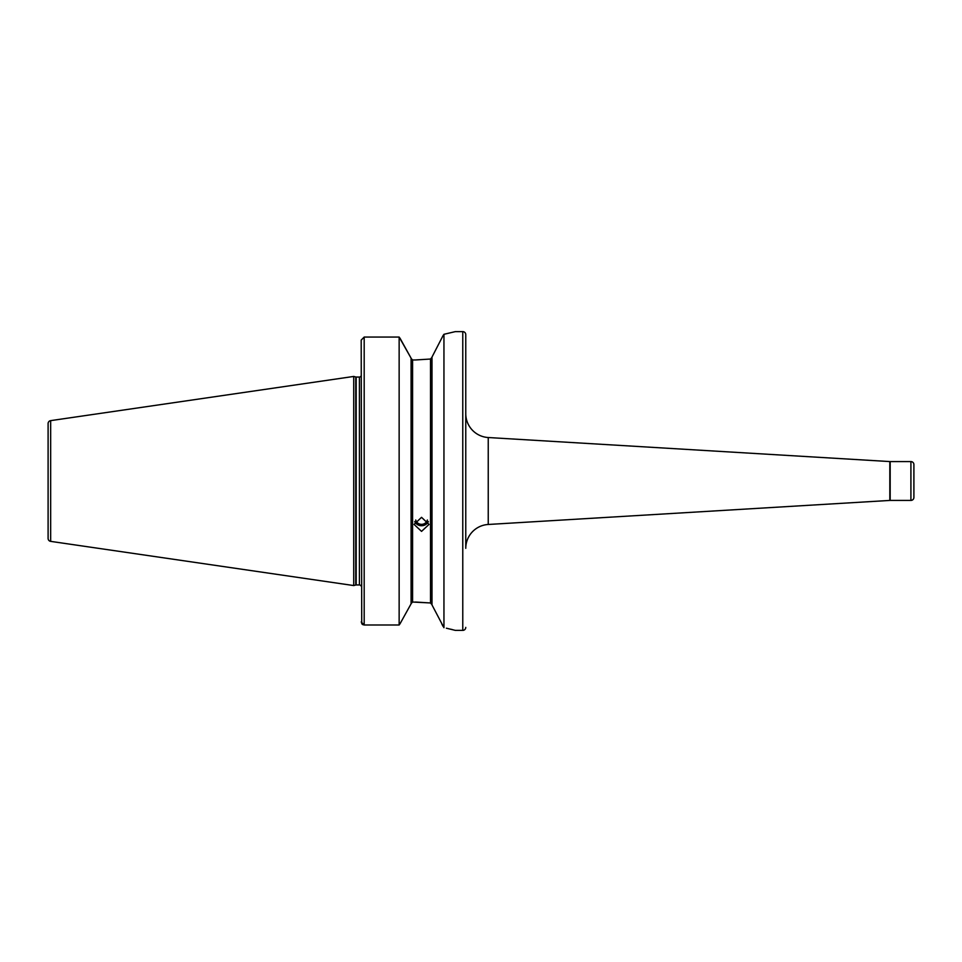 <?xml version="1.0" encoding="UTF-8"?>
<svg xmlns="http://www.w3.org/2000/svg" width="962" height="962" viewBox="0 0 962 962"><rect width="100%" height="100%" fill="white"/><g stroke="black" fill="none" stroke-linecap="round" stroke-linejoin="round"><path stroke-width="1.44" d="M427.368 519.997A5.976 5.616 0 0 1 415.728 519.997M428.367 521.56A7.468 7.023 0 0 1 414.718 521.56M421.548 517.328L414.081 524.422L421.548 531.373L429.016 524.422L421.548 517.328M442.977 335.75L431.998 357.07L431.998 604.93L443.951 627.705L443.951 334.295L442.977 335.75M431.998 357.287L430.507 359.03L415.428 359.968L430.507 359.03L431.998 357.287M465.764 627.392A2.982 2.982 0 0 1 462.77 630.375L462.77 331.625A2.982 2.982 0 0 1 465.764 334.608L465.764 548.328A23.906 23.906 0 0 1 488.239 524.47L889.826 500.432A5.976 5.976 0 0 1 890.175 500.42L910.918 500.42L910.918 461.58L890.175 461.58L890.175 500.42M889.826 500.432L889.826 461.568A5.976 5.976 0 0 0 890.175 461.58M910.918 461.58A2.982 2.982 0 0 1 913.9 464.574L913.9 497.426A2.982 2.982 0 0 1 910.918 500.42M465.764 334.608L465.764 413.672A23.906 23.906 0 0 0 488.239 437.53L488.239 524.47M889.826 461.568L488.239 437.53M50.661 541.365L50.661 420.635A2.982 2.982 0 0 0 48.1 423.593L48.1 538.407A2.982 2.982 0 0 0 50.661 541.365L353.727 585.557L355.736 585.028A1.792 1.792 0 0 1 356.193 584.956L359.403 584.956A1.792 1.792 0 0 1 361.003 585.942L361.195 585.269M361.195 375.938L361.195 376.731L361.003 376.058A1.792 1.792 0 0 1 359.403 377.044L356.193 377.044A1.792 1.792 0 0 1 355.736 376.972L353.727 376.443L353.727 585.557M50.661 420.635L353.727 376.443M462.77 331.625L455.303 331.625L443.951 334.295M446.38 628.198L455.303 630.375L462.77 630.375M415.428 602.032L430.507 602.97L412.59 602.032L411.087 603.595L412.59 602.032L412.59 359.968L411.087 358.405L412.59 359.968L415.428 359.968M361.724 623.677L361.195 340.091L364.189 337.061L399.146 337.061L411.087 358.177L399.927 338.059M361.195 621.981L364.189 624.987L362.674 624.578M399.146 624.987L400.036 623.749L399.146 624.987L364.189 624.987L399.146 624.987L399.146 337.061M411.087 603.823L400.036 623.749L411.087 603.823L411.087 358.177M431.998 604.713L430.507 602.97L430.507 359.03M362.578 624.518L361.736 623.713M441.798 623.941L442.977 626.25M452.429 629.617L450.697 629.196M359.403 584.956L359.403 377.044M356.193 584.956L356.193 377.044M355.736 585.028L355.736 376.972M364.189 624.987L364.189 337.061"/></g></svg>
